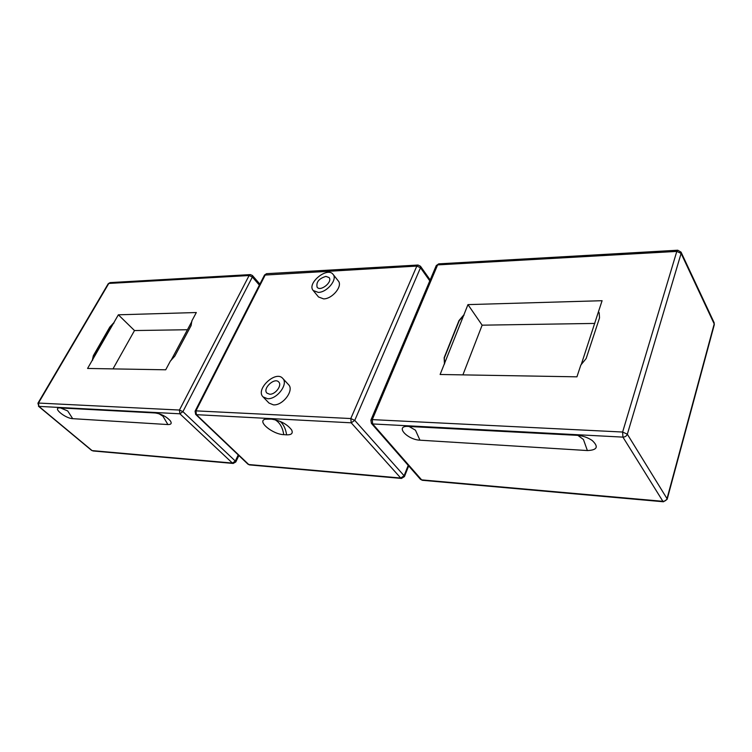 <?xml version="1.0" encoding="UTF-8"?>
<svg xmlns="http://www.w3.org/2000/svg" width="752" height="752" viewBox="0 0 752 752"><rect width="100%" height="100%" fill="white"/><g stroke="black" fill="none" stroke-linecap="round" stroke-linejoin="round"><path stroke-width="1.13" d="M333.08 274.367L338.287 280.938C343.006 285.939 332.365 298.995 323.595 298.882L318.528 296.984L313.199 290.516L318.275 292.387C327.054 292.462 337.78 279.349 333.08 274.367C327.44 266.358 306.562 283.335 313.199 290.516M282.724 378.378L288.524 384.648C294.53 390.128 282.893 405.798 273.418 404.858L269 403.053L263.068 396.896L267.486 398.692C276.971 399.585 288.721 383.84 282.724 378.378C275.787 370.003 255.107 389.47 263.068 396.896M271.237 419.108C280.252 420.471 287.048 424.072 291.616 429.918C293.214 433.321 291.541 434.966 286.606 434.844L283.748 434.656C272.581 434.327 256.592 421.101 265.277 419.212L271.237 419.108M325.917 276.398L329.056 277.544C332.986 281.84 320.493 291.973 317.128 287.236C315.99 282.141 318.923 278.531 325.917 276.398M269.63 394.217L266.951 393.127C262.194 388.681 274.583 377.015 278.738 382.016C282.348 385.297 275.326 394.734 269.63 394.217M196.328 312.531L191.835 320.944L191.111 325.578L174.793 356.138L170.431 360.96L165.703 369.796L87.57 368.452L118.355 314.806L196.328 312.531M191.948 321.301L170.939 360.584M187.436 329.733L134.495 330.551L112.988 368.894M118.355 314.806L134.495 330.551M92.317 360.189L93.361 355.658L109.764 327.111L113.825 322.702M114.022 322.89L109.961 327.299L93.568 355.846L92.524 360.377M72.69 418.667C65.499 418.488 52.311 407.781 59.53 407.904L155.25 412.97C161.201 413.873 166.192 416.439 170.215 420.669C172.029 423.31 171.249 424.607 167.903 424.56L72.69 418.667L67.718 410.959L60.574 407.951M467.96 304.616L602.098 300.706L598.432 311.807L599.184 312.813L599.523 317.908L586.146 358.544L580.845 364.993L576.934 376.827L440.117 374.487L467.96 304.616L482.135 325.174L462.894 374.881M598.432 311.807L581.174 364.776M594.841 323.426L482.135 325.174M464.059 315.079L459.181 320.794L444.329 357.961L444.62 363.893M444.432 363.648L444.15 357.717L459.002 320.549L463.89 314.834M599.259 312.954L598.592 312.08M577.188 435.333C582.809 435.775 587.838 437.514 592.266 440.55C598.865 446.81 597.229 450.147 587.378 450.551L419.964 440.183C407.781 439.788 395.148 426.525 407.02 426.375L577.188 435.333M195.116 411.128L264.488 275.091L416.824 266.076L350.799 418.544L195.962 410.865L265.4 274.612L266.678 273.672L417.933 265.042M249.579 464.905L247.981 464.2L249.495 464.905L401.521 478.441M404.407 476.655L404.106 475.743L400.731 478.028L401.446 478.432L404.435 476.599L408.674 465.892M196.394 414.672L195.962 410.865L195.088 411.194L195.642 414.371L196.394 414.672L351.203 422.812L354.756 420.368L350.799 418.544L351.203 422.812L400.731 478.028L248.743 464.529L196.394 414.672M408.214 465.366L404.106 475.743L354.756 420.368L420.49 267.759L420.462 266.227L418.037 265.033L416.824 266.076L420.49 267.759L429.796 280.872M274.771 419.635C279.603 422.192 282.592 427.192 283.748 434.656M280.12 421.383C283.579 424.419 285.741 428.903 286.606 434.844M235.761 462.01L235.32 461.051L232.415 463.072L233.252 463.458M238.252 454.932L235.32 461.051L182.924 411.645L179.446 410.047L179.888 413.797L182.924 411.645L252.352 277.027L252.399 275.476L250.388 274.602L249.1 275.533L252.352 277.027L259.374 285.121M92.957 450.956L233.176 463.448L235.79 461.963L238.873 455.524M38.907 406.381L38.465 403.053L37.91 403.241L38.907 406.381L179.888 413.797L232.415 463.072L92.101 450.608L38.907 406.381M37.938 403.204L108.222 283.73L110.112 282.602L108.25 283.683M38.465 403.053L108.805 283.438L249.1 275.533L179.446 410.047L38.465 403.053M158.86 413.666L162.958 416.223L167.903 424.56M60.639 407.951L155.485 412.98M422.427 480.302L420.415 479.297L422.351 480.293L663.461 501.772L667.165 499.281L667.015 498.632C666.319 500.418 664.947 501.311 662.888 501.311L663.461 501.772M370.905 420.067L436.216 265.682L438.82 263.849L677.684 250.219M667.146 499.347L714.306 324.667L714.118 322.655L714.287 324.742M371.422 423.395L372.663 423.949L372.268 419.616L370.877 420.152L371.422 423.395L420.415 479.297M677.768 250.219L676.8 251.412L681.105 253.405L681.049 252.127L677.768 250.219M622.929 437.119C625.091 437.044 626.557 436.066 627.328 434.205L622.618 432.033L622.929 437.119L662.888 501.311L421.646 479.879L372.663 423.949L622.929 437.119M676.8 251.412L622.618 432.033L372.268 419.616L437.626 264.901L676.8 251.412M627.328 434.205L681.105 253.405L714.203 323.924L667.015 498.632L627.328 434.205M408.975 426.422L415.461 430.2L419.964 440.183M577.884 435.38L583.439 439.506L587.378 450.551M266.575 273.672L264.525 275.025M420.462 266.227L430.182 279.951M195.642 414.371L247.981 464.2M266.067 419.043L265.277 419.212M250.275 274.602L110.112 282.602M38.455 406.221L91.641 450.429M252.399 275.476L259.891 284.115M60.057 407.922L59.53 407.904M438.717 263.858L436.254 265.588M681.049 252.127L714.118 322.655M577.611 435.361L407.02 426.375M592.266 440.55L591.335 439.911"/></g></svg>
